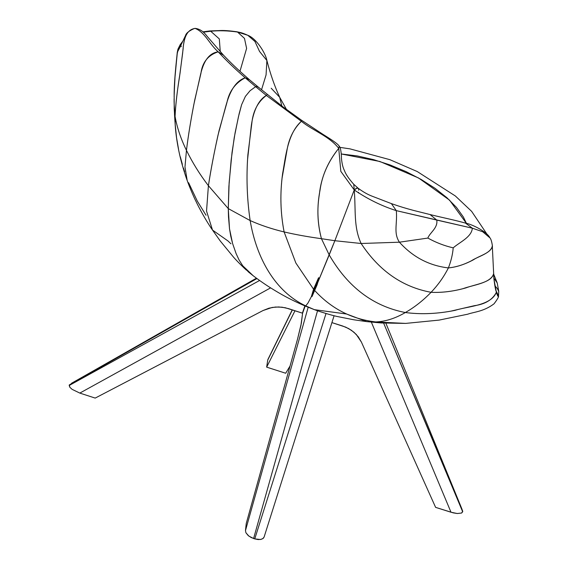 <?xml version="1.0" encoding="UTF-8"?>
<svg xmlns="http://www.w3.org/2000/svg" width="568" height="568" viewBox="0 0 568 568"><rect width="100%" height="100%" fill="white"/><g stroke="black" fill="none" stroke-linecap="round" stroke-linejoin="round"><path stroke-width="0.85" d="M466.435 223.38L463.389 217.047L456.48 207.419L446.931 197.728L435.045 188.313L421.257 179.502L406.049 171.607L389.939 164.905L373.503 159.622L357.308 155.944L341.269 153.971L379.878 161.489L418.588 177.99L449.536 200.128L466.435 223.38M311.434 296.375L316.475 284.745L318.556 277.738L313.508 289.368L311.434 296.375L312.01 296.567L317.058 284.937L316.475 284.745L318.556 277.738L313.508 289.368L311.434 296.375L316.475 284.745L317.058 284.937L319.131 277.929L317.058 284.937L312.01 296.567L311.434 296.375M315.077 286.52L315.623 284.831L315.077 286.52M315.794 284.916L316.333 283.205M316.653 282.417L316.021 284.348L316.653 282.417M316.199 284.178L316.894 281.856L316.199 284.178M316.553 283.127L317.029 281.55L316.553 283.127M317.675 280.365L317.107 281.856L317.682 280.365M314.679 287.287L314.097 288.778L314.679 287.287M313.486 290.149L313.635 289.424M317.2 281.458L317.107 281.856M316.575 283.084L317.001 281.614L316.575 283.084M316.22 284.135L316.873 281.927L316.22 284.135M315.886 284.412L316.227 283.446M314.743 287.252L315.084 286.116L314.75 287.287M314.849 287.06L315.212 286.002L314.842 287.053M314.885 286.741L314.786 287.117M313.99 288.558L313.508 290.17L314.061 288.459M313.557 289.808L313.444 290.298M313.124 291.157L313.231 290.788L313.124 291.157M366.736 321.623L353.914 319.798L337.172 316.497C330.661 315.048 319.287 311.52 314.423 309.666L305.726 305.896L314.423 309.666L346.608 314.019L366.736 321.623L405.673 323.405L375.76 321.942C351.528 319.117 331.073 308.523 314.402 290.163C331.073 308.523 351.528 319.117 375.76 321.942L366.736 321.623L381.27 322.972L405.673 323.405L439.114 320.103L467.734 314.196C474.046 311.903 483.595 311.697 494.032 303.816C497.426 299.308 498.917 296.681 498.505 295.942L495.992 290.709L498.534 295.8L498.754 291.37L497.206 282.928L493.84 278.036L497.206 282.928L493.549 273.819M358.451 188.704L357.208 187.987L354.247 189.96L334.857 240.718L354.247 189.96C355.916 210.316 353.424 226.888 361.127 243.494L334.857 240.718L361.127 243.494C379.069 270.744 402.385 287.017 431.076 292.307C423.011 300.614 414.427 307.359 405.332 312.528C373.19 306.287 347.815 287.081 329.206 254.918L334.857 240.718L321.445 238.695C317.533 224.069 316.859 209.145 319.429 193.915C321.119 177.543 327.558 162.356 338.741 148.347L339.266 146.21L338.741 148.347C329.27 136.135 312.94 130.697 301.367 121.296L301.494 120.203L301.367 121.296L266.356 95.445L267.173 94.529L266.356 95.445L255.664 86.663L257.041 86.45L258.646 87.436M314.423 309.666L305.236 306.046C290.475 299.656 281.65 294.742 270.624 287.869C263.389 283.382 255.387 277.461 253.257 275.792L242.714 265.753L253.257 275.792L248.5 272.015L242.714 265.753L239.093 260.002L236.132 253.662L232.589 243.509L230.8 236.338L229.515 228.819L228.499 216.884L228.279 208.605L250.147 220.561C247.229 200.603 246.356 180.375 247.527 159.885L250.971 128.652C252.107 116.838 256.182 101.218 266.356 95.445L301.367 121.296C287.522 133.572 285.668 156.981 282.623 173.567C279.903 193.255 280.4 212.716 284.114 231.936C295.495 234.591 307.934 236.849 321.445 238.695L329.206 254.918L321.445 238.695C307.934 236.849 295.495 234.591 284.114 231.936C280.67 214.2 279.988 196.258 282.076 178.096L286.897 150.776C288.792 138.72 293.613 128.893 301.367 121.296C312.94 130.697 329.27 136.135 338.741 148.347L340.814 171.344L354.247 189.96C367.624 199.077 381.639 205.971 396.301 210.636C397.522 224.111 393.241 232.731 399.418 242.195C393.241 232.731 397.522 224.111 396.301 210.636L436.764 220.072L430.068 214.555L436.764 220.072C438.07 228.116 429.706 232.674 427.867 238.07L399.418 242.195L361.127 243.494C353.424 226.888 355.916 210.316 354.247 189.96L340.814 171.344L338.741 148.347C328.332 161.255 322.099 175.207 320.025 190.181C316.795 206.631 317.271 222.798 321.445 238.695L334.857 240.718L317.64 282.836L329.206 254.918C347.815 287.081 373.19 306.287 405.332 312.528C395.371 318.392 385.516 321.531 375.76 321.942C385.516 321.531 395.371 318.392 405.332 312.528C414.427 307.359 423.011 300.614 431.076 292.307C438.12 284.923 443.892 276.793 448.393 267.918C451.056 261.102 452.66 254.414 453.214 247.847C459.434 242.266 471.568 237.254 472.349 228.187L465.469 223.089L472.349 228.187L396.301 210.636L391.38 203.607L396.301 210.636C381.639 205.971 367.624 199.077 354.247 189.96L353.757 184.309L354.247 189.96L356.25 188.349L357.733 188.001M305.726 305.896L307.977 303.021L311.484 296.397L307.977 303.021L305.726 305.896C275.196 291.611 256.523 258.291 250.147 220.561C256.523 258.291 275.196 291.611 305.726 305.896M305.257 306.053L305.023 305.513M358.486 192.999L358.571 192.374M358.713 190.223L358.635 189.371M494.813 285.626L497.348 288.65L498.754 291.419L497.348 288.65L494.813 285.626M489.971 237.907L482.693 231.751L472.349 228.187L482.693 231.751L489.971 237.907M492.307 245.88C491.632 252.803 479.598 255.628 473.314 259.846C464.908 264.383 456.601 267.074 448.393 267.918C455.948 267.194 463.616 264.816 471.404 260.783C478.242 256.282 491.192 253.271 492.307 245.88L493.911 278.902L496.368 292.314L493.911 278.909C494.849 286.308 495.637 290.539 496.283 291.597L497.511 294.565M427.867 238.07C429.706 232.674 438.07 228.116 436.764 220.072L472.349 228.187C471.568 237.254 459.434 242.266 453.214 247.847C444.446 245.845 436.004 242.586 427.867 238.07C436.004 242.586 444.446 245.845 453.214 247.847C452.66 254.414 451.056 261.102 448.393 267.918C429.145 265.654 412.815 257.077 399.418 242.195L427.867 238.07M493.549 273.968C491.313 282.623 475.167 284.334 465.845 287.905C453.754 291.349 442.16 292.811 431.076 292.307C441.272 292.797 451.95 291.569 463.112 288.636C473.236 284.88 490.674 283.183 493.549 273.968M498.526 295.821C498.285 297.256 497.561 296.084 496.368 292.314C490.937 305.811 468.437 306.095 454.854 310.398C437.623 313.87 421.115 314.58 405.332 312.528C419.858 314.431 435.06 313.969 450.942 311.129L474.358 305.69C485.2 304.221 492.534 299.762 496.368 292.314C497.561 296.084 498.285 297.256 498.526 295.821M493.571 274.245L493.911 278.902M399.418 242.195C412.815 257.077 429.145 265.654 448.393 267.918C443.892 276.793 438.12 284.923 431.076 292.307C402.385 287.017 379.069 270.744 361.127 243.494L399.418 242.195M498.64 292.101L498.754 291.419M284.114 231.936C271.894 229.011 260.57 225.219 250.147 220.561L228.279 208.605L229.131 182.797L232.049 152.359L235.095 132.82L239.156 113.671L241.613 104.711L245.397 96.39L250.041 90.745L255.664 86.663L266.356 95.445C257.851 101.885 253.008 111.172 251.816 123.313L247.882 154.737C246.221 177.003 246.974 198.942 250.147 220.561C260.57 225.219 271.894 229.011 284.114 231.936L295.85 262.998L313.571 289.233L295.85 262.998L284.114 231.936M174.156 94.111L174.213 108.573L175.058 116.419L174.12 103.568M174.106 102.595L174.106 98.697M174.12 96.752L174.809 79.236L177.152 54.01L178.217 49.267L180.333 46.768L178.451 48.827L177.401 52.078L175.093 75.352L174.156 94.011C174.227 86.648 174.795 77.404 175.867 66.278L177.266 52.398L180.198 46.796L177.266 52.398L177.947 49.189L180.198 44.652L182.506 41.592M181.007 46.363L181.519 46.2M174.951 121.41L174.49 113.955M184.628 171.728L183.457 168.022M182.349 164.294L180.304 156.811M178.551 149.278L176.584 137.861L175.129 123.895M206.049 215.251L197.316 201.129L188.604 182.726M230.963 243.8L227.917 240.903L212.51 230.061L206.539 211.069L208.406 185.693L206.539 211.069L212.51 230.061L220.221 240.946L233.668 257.311C237.459 261.649 244.425 268.394 246.42 270.141L242.714 265.753L248.5 272.015L242.714 265.753L239.093 260.002L236.132 253.662L232.589 243.509L229.515 228.819L228.279 208.605L208.406 185.693C210.806 170.173 214.001 153.346 217.991 135.212L225.468 107.352C228.293 96.943 233.072 81.92 245.191 77.773L249.586 79.84L245.191 77.773L255.664 86.663L256.842 86.407L258.092 86.925M251.809 274.635L248.5 272.015M261.514 89.836L266.072 74.898L266.889 60.506L266.072 74.898L261.514 89.836M247.769 35.266L237.523 32.035L244.474 38.383L246.611 48.386L239.973 71.298L246.611 48.386L244.474 38.383L237.523 32.035C227.903 30.658 218.964 30.395 210.728 31.254L203.337 32.163L210.728 31.254L219.312 38.915L220.277 51.78L219.312 38.915L210.728 31.254L209.627 30.963L210.728 31.254C218.964 30.395 227.903 30.658 237.523 32.035L247.769 35.266L254.947 41.478L259.541 51.447L266.889 60.506C265.817 53.754 256.658 38.588 247.769 35.266C241.088 32.348 240.903 32.71 236.764 31.751L237.523 32.035L236.764 31.751C230.083 30.821 224.857 30.402 221.094 30.509L209.627 30.963L202.961 31.836M281.863 106.024L279.704 97.291L281.863 106.024M271.199 88.232L279.704 97.291C274.656 86.357 270.382 74.103 266.889 60.506M195.477 28.4L194.49 28.45L195.477 28.4C202.897 29.486 206.432 35.734 207.639 36.906L223.558 55.252L218.183 51.809C209.429 44.233 205.147 32.454 195.158 28.407C185.665 29.635 183.627 40.761 183.095 49.104L180.035 73.251C177.294 90.099 175.633 104.491 175.058 116.419C175.533 105.456 177.01 92.321 179.495 77.028L182.619 53.349C183.578 44.276 183.869 30.069 195.158 28.407C205.147 32.454 209.429 44.233 218.183 51.809L223.565 55.259M218.183 51.809C226 60.293 235.003 68.948 245.191 77.773C235.003 68.948 226 60.293 218.183 51.809C208.073 55.153 202.322 62.338 200.93 73.378L194.718 100.138C190.976 118.975 188.221 135.716 186.46 150.364C188.1 136.874 190.564 121.559 193.858 104.406L199.773 77.993C201.91 67.947 205.588 53.562 218.183 51.809M175.058 116.419C177.038 127.509 180.837 138.819 186.46 150.364C192.502 162.696 199.815 174.475 208.406 185.693L228.279 208.605L228.883 186.552L231.155 160.041L234.243 137.555L238.418 116.887L241.613 104.711L245.397 96.39L250.041 90.745L255.664 86.663L245.191 77.773C235.287 83.034 229.202 91.285 226.937 102.531L219.063 130.668C214.526 150.527 210.969 168.866 208.406 185.693C199.815 174.475 192.502 162.696 186.46 150.364C180.837 138.819 177.038 127.509 175.058 116.419L175.207 125.038L175.058 116.419M212.51 230.061C206.191 221.094 198.743 207.327 195.889 201.164C193.858 197.302 188.711 185.026 187.17 180.432L184.976 166.942L186.46 150.364L184.976 166.942L187.17 180.432C184.763 173.922 181.384 162.526 179.63 154.659C177.266 144.052 175.796 134.176 175.207 125.038L174.213 108.573M297.533 339.131L300.933 325.372L302.574 313.295L305.165 305.996L302.574 313.295L301.352 323.22L297.533 339.131L246.242 523.462L297.533 339.131M308.168 307.252L245.475 530.576L246.242 523.462L245.475 530.576L245.923 532.763L248.869 536.1L253.598 538.514L317.533 310.76L253.598 538.514L254.755 538.89L251.106 537.484L248.216 535.581L245.923 532.763L245.475 530.576L308.168 307.252M326.025 313.5L254.755 538.89L258.135 539.564L261.117 539.366L263.254 538.322L264.092 537.072L262.821 538.656L260.435 539.501L254.755 538.89L326.025 313.5M361.411 342.092L356.264 334.431L351.436 330.292L345.756 327.154L331.911 322.61L342.674 326.011L348.688 328.588L353.971 332.244L358.28 336.824L361.411 342.092L435.606 507.366L361.411 342.092M371.351 322.127L450.999 512.23L435.606 507.366L453.179 512.847L457.283 513.522L461.621 513.032L462.671 511.775L383.641 323.128L462.742 511.243L461.621 513.032L457.283 513.522L450.999 512.23L371.351 322.127M462.089 509.439L385.899 323.263M292.378 309.887L267.727 360.119L266.655 367.134L294.998 310.739L266.655 367.134L285.697 373.247L290.07 365.962L285.697 373.247L266.655 367.134L267.727 360.119L292.378 309.887M267.847 359.636L268.33 358.763M263.062 310.519L272.193 307.444L278.746 306.954L285.306 307.749L302.389 313.145L304.874 305.889L302.389 313.145L288.501 308.623L282.048 307.196L275.452 307.039L269.019 308.168L263.062 310.519L95.19 398.09L263.062 310.519M270.624 287.862L79.825 393.084L95.19 398.09L79.825 393.084L270.624 287.862M69.204 385.466L69.275 384.941L256.956 278.554L69.275 384.941L69.85 387.269L72.1 389.35L79.825 393.084L72.1 389.35L69.85 387.269L69.204 385.466L259.597 280.471L69.204 385.466M71.44 383.315L256.445 278.178M447.754 511.207L445.71 510.561M84.078 394.469L81.962 393.78M487.067 234.328L471.639 211.367L455.358 195.981L417.246 171.55L389.889 159.679L349.994 148.866L339.87 147.368M492.463 246.363C491.852 241.861 491 239.007 489.9 237.793C487.514 232.376 473.236 224.587 465.469 223.089C453.065 219.66 445.063 218.233 430.068 214.555L413.412 210.387C405.431 208.215 400.674 206.851 391.38 203.607L372.416 196.308C367.823 194.59 363.044 191.877 358.067 188.171L353.765 184.309C348.787 178.728 345.678 174.142 344.442 170.563C342.923 167.73 341.915 163.527 341.425 157.954C341.546 155.873 340.935 147.815 339.266 146.21C337.378 143.179 328.73 138.003 322.809 134.247L301.494 120.203L282.935 106.834L258.326 87.11M286.492 109.468L279.704 97.291M194.49 28.45C189.137 30.779 186.162 33.121 185.559 35.486L179.85 47.414M223.558 55.252C230.501 62.487 236.48 68.423 249.586 79.84L258.27 87.06M334.083 315.737L264.113 537.016M292.25 309.844L267.982 359.303"/></g></svg>
